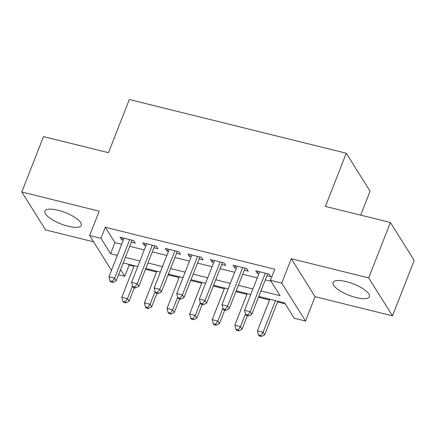 <?xml version="1.0" encoding="UTF-8"?>
<svg xmlns="http://www.w3.org/2000/svg" width="436" height="436" viewBox="0 0 436 436"><rect width="100%" height="100%" fill="white"/><g stroke="black" fill="none" stroke-linecap="round" stroke-linejoin="round"><path stroke-width="0.65" d="M68.098 226.246A19.538 6.093 -158.6 0 0 81.27 225.379A19.538 6.093 -158.6 0 0 58.064 210.25A19.538 6.093 -158.6 0 0 44.892 211.122A19.538 6.093 -158.6 0 0 68.098 226.246M356.228 297.592A19.538 6.093 -158.6 0 0 369.401 296.72A19.538 6.093 -158.6 0 0 346.189 281.596A19.538 6.093 -158.6 0 0 333.017 282.463A19.538 6.093 -158.6 0 0 356.228 297.592M128.473 264.211L129.094 265.202L124.751 276.282L118.559 274.751M360.681 215.139L370.071 191.17L346.266 153.227L129.323 99.512L108.482 152.693L43.507 136.604L21.8 192.004L45.606 229.946L93.587 241.827M346.266 153.227L325.425 206.413L390.394 222.496L414.2 260.439L392.493 315.838L368.682 277.896L291.286 258.733L281.732 283.106L305.538 321.049L294.24 318.253L284.588 302.867L258.793 296.48M291.286 258.733L315.092 296.676L392.493 315.838M315.092 296.676L305.538 321.049M129.094 265.202L133.928 266.401M145.499 269.268L156.524 271.999M168.1 274.865L179.125 277.59M190.696 280.457L201.721 283.187M213.297 286.054L224.322 288.785M235.892 291.651L246.918 294.382M258.494 297.243L269.519 299.973M277.547 301.963L285.209 303.859M390.394 222.496L368.682 277.896M131.334 242.154L135.291 243.135L133.683 240.574L120.123 237.217L121.731 239.778L123.301 240.165M153.935 247.752L157.887 248.733L156.279 246.166L142.719 242.808L144.327 245.375L145.902 245.762M176.531 253.349L180.488 254.324L178.88 251.763L165.32 248.406L166.928 250.967L168.498 251.359M199.132 258.94L203.083 259.921L201.476 257.36L187.916 254.003L189.524 256.564L191.099 256.957M221.728 264.538L225.685 265.519L224.071 262.952L210.517 259.594L212.125 262.161L213.695 262.548M244.324 270.135L248.28 271.116L246.672 268.549L233.113 265.192L234.721 267.759L236.296 268.145M260.957 290.954L280.086 295.69L270.434 280.31L274.773 269.23L105.289 227.26L114.941 242.645L121.677 244.313M129.71 246.302L144.278 249.91M152.311 251.899L166.874 255.501M174.907 257.491L189.475 261.099M197.503 263.088L212.07 266.696M220.104 268.685L234.672 272.293M242.699 274.277L257.267 277.885M265.301 279.874L271.056 281.302M266.925 275.732L270.881 276.707L269.268 274.146L255.714 270.789L257.322 273.35L258.891 273.743M111.48 270.342L89.647 235.544L99.201 211.171L21.8 192.004M89.647 235.544L100.945 238.339L110.597 253.725L117.339 255.392M105.289 227.26L100.945 238.339M270.434 280.31L281.732 283.106M120.57 269.622L124.751 276.282M250.76 294.491L236.192 290.888M228.164 288.899L213.596 285.291M205.563 283.302L190.995 279.694M182.967 277.705L168.4 274.097M160.366 272.113L145.798 268.505M137.771 266.516L123.203 262.908M125.366 257.382L139.934 260.99M147.968 262.979L162.535 266.581M170.563 268.571L185.131 272.178M193.164 274.168L207.732 277.776M215.76 279.765L230.328 283.373M238.361 285.357L252.924 288.964M114.941 242.645L110.597 253.725M258.096 271.377L257.322 273.35M235.495 265.78L234.721 267.759M212.899 260.188L212.125 262.161M190.298 254.591L189.524 256.564M167.702 248.994L166.928 250.967M145.101 243.402L144.327 245.375M122.505 237.805L121.731 239.778M265.317 273.165L250.204 311.724L244.558 310.323L259.665 271.77M267.709 273.759A2.507 2.191 -32.1 0 0 267.617 273.955L251.812 314.285L250.204 311.724L247.866 314.95L245.604 314.394L246.247 315.419L248.509 315.98L247.866 314.95M248.509 315.98L251.812 314.285M244.558 310.323L245.604 314.394M269.819 299.21L257.425 330.831L263.072 332.232L264.685 334.793L277.846 301.2M260.733 335.464L258.472 334.903L259.115 335.927L261.377 336.488L260.733 335.464L263.072 332.232L275.465 300.611M258.472 334.903L257.425 330.831M264.685 334.793L261.377 336.488M242.716 267.568L227.608 306.127L221.957 304.726L237.07 266.173M245.108 268.162A2.507 2.191 -32.1 0 0 245.021 268.363L229.216 308.693L227.608 306.127L225.265 309.358L223.009 308.797L223.652 309.822L225.908 310.383L225.265 309.358M225.908 310.383L229.216 308.693M221.957 304.726L223.009 308.797M220.12 261.976L205.007 300.529L199.361 299.134L214.468 260.575M222.513 262.565A2.507 2.191 -32.1 0 0 222.42 262.766L206.615 303.096L205.007 300.529L202.669 303.761L200.407 303.2L201.05 304.23L203.312 304.786L202.669 303.761M203.312 304.786L206.615 303.096M199.361 299.134L200.407 303.2M197.519 256.379L182.412 294.938L176.76 293.537L191.873 254.978M199.911 256.973A2.507 2.191 -32.1 0 0 199.824 257.169L184.019 297.499L182.412 294.938L180.068 298.164L177.812 297.608L178.455 298.633L180.711 299.194L180.068 298.164M180.711 299.194L184.019 297.499M176.76 293.537L177.812 297.608M174.923 250.782L159.81 289.341L154.164 287.94L169.272 249.387M177.316 251.376A2.507 2.191 -32.1 0 0 177.229 251.577L161.424 291.902L159.81 289.341L157.472 292.572L155.211 292.011L155.854 293.036L158.115 293.597L157.472 292.572M158.115 293.597L161.424 291.902M154.164 287.94L155.211 292.011M247.217 293.613L234.824 325.24L240.476 326.635L242.084 329.202L247.376 315.697M238.132 329.867L235.876 329.305L236.519 330.335L238.775 330.891L238.132 329.867L240.476 326.635L245.473 313.882M235.876 329.305L234.824 325.24M242.084 329.202L238.775 330.891M224.622 288.022L212.228 319.643L217.875 321.043L219.488 323.605L224.78 310.105M215.537 324.27L213.275 323.714L213.918 324.738L216.18 325.294L215.537 324.27L217.875 321.043L222.878 308.29M213.275 323.714L212.228 319.643M219.488 323.605L216.18 325.294M202.021 282.424L189.627 314.045L195.279 315.446L196.887 318.008L202.179 304.508M192.935 318.678L190.679 318.117L191.322 319.141L193.579 319.702L192.935 318.678L195.279 315.446L200.277 302.693M190.679 318.117L189.627 314.045M196.887 318.008L193.579 319.702M179.425 276.827L167.032 308.454L172.683 309.849L174.291 312.416L179.583 298.911M170.34 313.081L168.078 312.519L168.721 313.544L170.983 314.105L170.34 313.081L172.683 309.849L177.681 297.096M168.078 312.519L167.032 308.454M174.291 312.416L170.983 314.105M152.322 245.19L137.215 283.743L131.563 282.348L146.676 243.789M154.715 245.779A2.507 2.191 -32.1 0 0 154.627 245.98L138.822 286.31L137.215 283.743L134.871 286.975L132.615 286.414L133.258 287.438L135.514 288L134.871 286.975M135.514 288L138.822 286.31M131.563 282.348L132.615 286.414M156.824 271.236L144.43 302.857L150.082 304.257L151.69 306.819L156.982 293.314M147.739 307.484L145.482 306.928L146.125 307.952L148.387 308.508L147.739 307.484L150.082 304.257L155.08 291.504M145.482 306.928L144.43 302.857M151.69 306.819L148.387 308.508M129.726 239.593L114.614 278.152L108.967 276.751L124.075 238.192M132.119 240.187A2.507 2.191 -32.1 0 0 132.032 240.383L116.227 280.713L114.614 278.152L112.275 281.378L110.014 280.822L110.657 281.847L112.919 282.403L112.275 281.378M112.919 282.403L116.227 280.713M108.967 276.751L110.014 280.822M134.228 265.638L121.835 297.259L127.486 298.66L129.094 301.222L134.386 287.722M125.143 301.892L122.881 301.331L123.524 302.355L125.786 302.916L125.143 301.892L127.486 298.66L132.484 285.907M122.881 301.331L121.835 297.259M129.094 301.222L125.786 302.916"/></g></svg>
